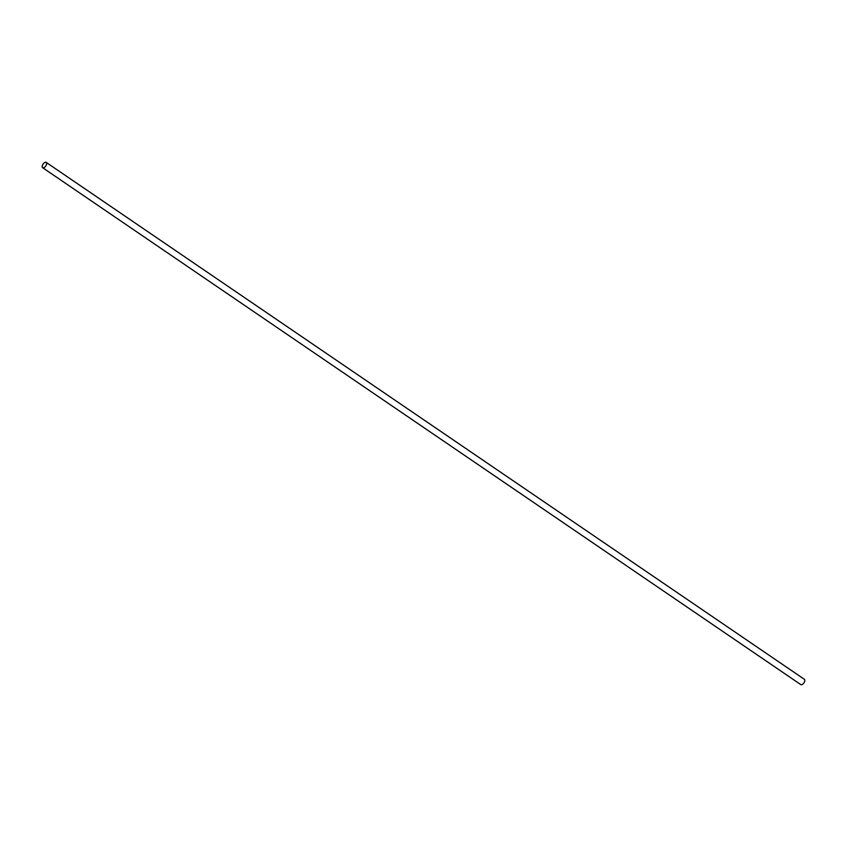 <?xml version="1.0" encoding="UTF-8"?>
<svg xmlns="http://www.w3.org/2000/svg" width="847" height="847" viewBox="0 0 847 847"><rect width="100%" height="100%" fill="white"/><g stroke="black" fill="none" stroke-linecap="round" stroke-linejoin="round"><path stroke-width="1.27" d="M42.615 167.685L800.775 684.598A3.197 1.63 -55.7 0 0 802.85 684.069A3.197 1.63 -55.7 0 0 804.65 681.422A3.197 1.63 -55.7 0 0 804.385 679.315L46.225 162.402A3.197 1.63 -55.7 0 0 44.15 162.931A3.197 1.63 -55.7 0 0 42.35 165.578A3.197 1.63 -55.7 0 0 42.615 167.685A3.197 1.63 -55.7 0 0 44.69 167.166A3.197 1.63 -55.7 0 0 46.5 164.519A3.197 1.63 -55.7 0 0 46.225 162.402"/></g></svg>

